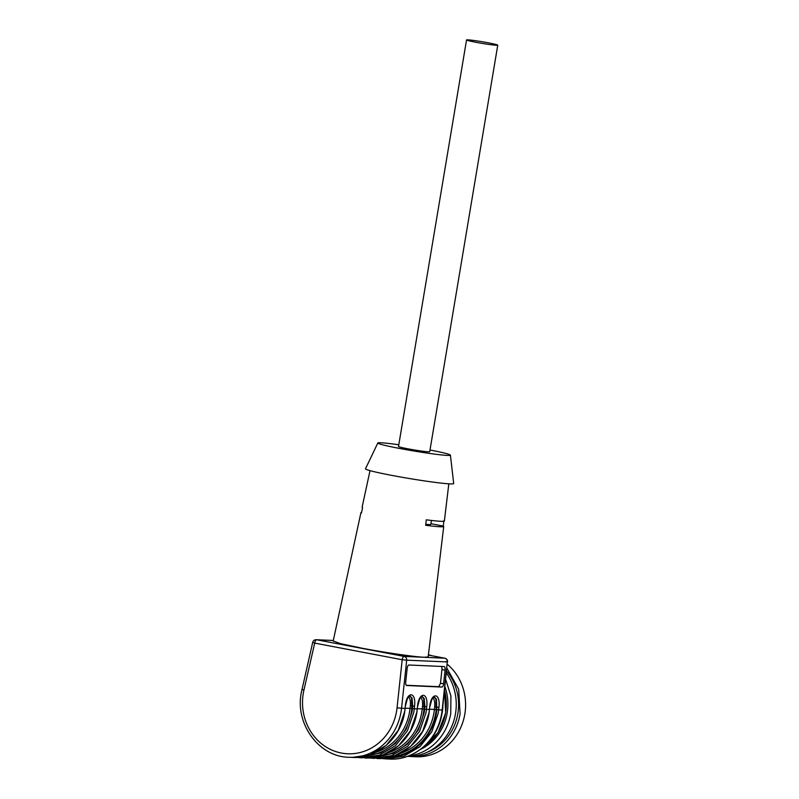 <?xml version="1.0" encoding="UTF-8"?>
<svg xmlns="http://www.w3.org/2000/svg" width="799" height="799" viewBox="0 0 799 799"><rect width="100%" height="100%" fill="white"/><g stroke="black" fill="none" stroke-linecap="round" stroke-linejoin="round"><path stroke-width="1.2" d="M370.017 470.641L362.097 507.255A41.708 2.177 -170.5 0 0 362.586 507.695L361.408 513.068A41.967 2.187 -170.5 0 1 360.938 512.628L333.183 641.018L340.803 643.704L361.717 648.149C384.728 652.563 414.701 656.928 424.219 657.257L428.164 656.918L443.725 526.481A41.967 2.187 -170.5 0 1 425.657 525.283L426.286 519.809A41.708 2.177 -170.5 0 0 444.374 521.018L448.818 483.824M444.084 666.556L408.888 665.008A3.436 1.348 -83.2 0 0 407.17 668.373L405.712 682.046A3.436 1.348 -83.2 0 0 406.661 685.522A3.436 1.348 -83.2 0 0 406.701 685.522L441.897 687.07A3.436 1.348 -83.2 0 0 443.615 683.704L445.073 670.031A3.436 1.348 -83.2 0 0 444.124 666.556A3.436 1.348 -83.2 0 0 444.084 666.556M360.938 512.628A41.967 2.187 -170.5 0 1 361.557 512.379M443.725 526.481A41.967 2.187 -170.5 0 0 443.255 526.062L443.884 520.588M364.114 756.463L380.733 752.948L395.325 743.539L406.172 729.357L412.004 712.049L412.743 706.116L412.044 698.036L409.707 695.639M376.299 756.993L392.918 753.477L407.51 744.079L418.356 729.886L424.189 712.588L424.928 706.646L424.229 698.566L421.882 696.169M381.383 758.471L385.977 758.9L403.914 756.164L419.865 746.745L431.79 731.844L438.162 713.377L438.641 709.872L442.436 710.011L441.957 713.507C438.072 739.924 414.281 760.688 389.503 759.05A55.031 50.587 -87.5 0 0 441.677 713.537A55.031 50.587 -87.5 0 0 442.157 710.021L447.3 661.942L406.691 660.164L401.547 708.244L405.073 708.393L405.343 705.877C406.661 690.845 416.429 691.265 414.541 706.286L414.272 708.803L417.248 708.933L417.517 706.416C418.836 691.385 428.614 691.794 426.726 706.815L426.456 709.332L429.433 709.462L429.702 706.945C431.021 691.914 440.798 692.334 438.911 707.355L438.641 709.872L436.843 709.692L436.414 699.105L434.067 696.708M406.232 685.272L438.751 686.691L440.469 683.335L441.937 669.662A3.436 1.348 96.8 0 0 441.408 666.436M377.827 442.996L365.493 468.783A44.714 2.327 9.5 0 0 391.989 475.425A44.714 2.327 9.5 0 0 453.692 483.545L450.416 455.14A36.804 1.918 -170.5 0 1 399.64 448.459A36.804 1.918 -170.5 0 1 377.827 442.996A36.804 1.918 -170.5 0 1 398.801 444.773M443.255 526.062L430.931 523.715M431.47 520.459L430.821 524.334A28.894 1.508 -170.5 0 1 425.767 524.344M409.238 695.549L411.545 697.936L411.845 708.553A52.974 48.689 92.5 0 1 411.385 711.939A52.974 48.689 92.5 0 1 367.76 755.544M421.423 696.089L423.72 698.466L424.029 709.083A52.974 48.689 92.5 0 1 423.57 712.468A52.974 48.689 92.5 0 1 379.944 756.084M433.607 696.618L435.904 699.005L436.214 709.622A52.974 48.689 92.5 0 1 435.755 712.998A52.974 48.689 92.5 0 1 392.129 756.613M430.012 449.997A36.804 1.918 -170.5 0 1 450.416 455.14M497.757 45.173L429.722 451.705A15.82 0.829 -170.5 0 1 407.889 448.818A15.82 0.829 -170.5 0 1 398.511 446.481L466.546 39.95A15.82 0.829 -170.5 0 1 488.379 42.836A15.82 0.829 -170.5 0 1 497.757 45.173A15.82 0.829 -170.5 0 1 475.924 42.287A15.82 0.829 -170.5 0 1 466.546 39.95M446.911 668.204L458.696 689.237L460.094 713.887A51.595 47.421 92.5 0 1 411.175 756.553L415.909 756.763A51.595 47.421 -87.5 0 0 464.828 714.096A51.595 47.421 -87.5 0 0 447.32 664.299M431.949 655.749A51.595 47.421 -87.5 0 0 428.424 654.771M411.175 756.553A51.595 47.421 92.5 0 1 408.878 756.393M446.601 671.07A49.878 45.843 92.5 0 1 457.857 713.557A49.878 45.843 92.5 0 1 427.505 752.079M407.35 756.383A51.595 47.421 -87.5 0 0 455.49 713.687A51.595 47.421 -87.5 0 0 446.391 673.018M445.702 679.51L450.916 695.999L450.756 713.477A51.595 47.421 92.5 0 1 408.619 755.914M444.923 686.731A48.839 44.894 92.5 0 1 447.18 712.958A48.839 44.894 92.5 0 1 420.424 749.422M333.293 640.498L316.624 639.769L404.114 656.408L444.723 658.186A3.436 1.338 -79.2 0 1 444.803 658.196A3.436 1.338 -79.2 0 1 444.903 658.226M442.436 710.011L447.3 661.942A3.436 3.166 92.5 0 0 444.723 658.186L428.384 655.08L444.803 658.196A3.436 3.436 0 0 1 447.58 661.942L445.512 661.632M333.303 640.468L316.204 639.719A3.436 3.166 92.5 0 1 316.624 639.769A3.436 1.338 100.8 0 0 314.706 643.095L402.197 659.734L397.053 707.814L401.547 708.244A55.031 50.587 92.5 0 1 401.068 711.759A55.031 50.587 92.5 0 1 348.893 757.272L352.409 757.422L370.346 754.685L386.287 745.267L398.212 730.376L404.584 711.909L405.073 708.373M301.932 689.387L303.93 690.096L314.706 643.095L312.699 642.386L301.243 692.853C295.051 724.224 319.091 756.933 348.893 757.272M404.114 656.408A3.436 3.166 92.5 0 1 406.691 660.164L402.197 659.734A3.436 1.338 100.8 0 1 404.114 656.408M352.409 757.422C377.038 759.06 400.798 738.356 404.703 711.899L405.343 705.877M405.203 708.174L410.047 708.383L410.326 705.817L414.541 706.286M412.474 708.633L414.272 708.803L413.792 712.318L407.42 730.775L395.495 745.677L379.545 755.095L361.617 757.832L382.521 755.225L398.471 745.807L410.396 730.915L416.768 712.448L417.258 708.903M364.594 757.961C389.223 759.599 412.983 738.885 416.888 712.438L417.517 706.416M417.388 708.703L422.232 708.913L422.511 706.356L426.726 706.815M424.659 709.162L426.456 709.332L425.977 712.848L419.605 731.315L407.68 746.206L391.73 755.624L373.792 758.361L394.706 755.754L410.656 746.336L422.581 731.445L428.953 712.978L429.443 709.432M376.778 758.491C401.408 760.129 425.168 739.425 429.063 712.968L429.702 706.945M429.572 709.232L434.416 709.452L434.686 706.885L438.911 707.355M441.937 669.662L445.073 670.031M440.469 683.335L443.615 683.704M438.751 686.691L441.897 687.07M436.843 709.692A53.653 49.318 92.5 0 1 436.374 713.117A53.653 49.318 92.5 0 1 388.484 757.532M303.93 690.096A51.595 47.421 -87.5 0 0 303.28 693.362A51.595 47.421 -87.5 0 0 341.443 753.048A51.595 47.421 -87.5 0 0 396.604 711.11A51.595 47.421 -87.5 0 0 397.053 707.814M400.289 753.377A51.595 47.421 92.5 0 0 433.967 712.738A51.595 47.421 92.5 0 0 434.416 709.452L436.214 709.622M388.104 752.848A51.595 47.421 92.5 0 0 421.782 712.209A51.595 47.421 92.5 0 0 422.232 708.913L424.029 709.083M375.929 752.308A51.595 47.421 92.5 0 0 409.597 711.679A51.595 47.421 92.5 0 0 410.047 708.383L411.845 708.553M410.326 705.817C410.696 700.733 409.937 697.727 408.039 696.798M422.511 706.356C422.881 701.262 422.122 698.256 420.224 697.337M434.686 706.885C435.065 701.802 434.296 698.795 432.399 697.867M423.71 746.775A49.019 45.054 -87.5 0 0 445.572 712.908A49.019 45.054 -87.5 0 0 444.524 690.496M440.938 718.371L442.197 712.758A49.019 45.054 -87.5 0 0 442.896 705.797M385.977 758.9L389.503 759.05M405.453 705.877L407.52 698.206L409.897 695.659M417.637 706.416L419.705 698.745L422.082 696.199M429.812 706.945L431.889 699.275L434.266 696.728M316.204 639.719A3.436 3.436 0 0 0 312.699 642.386M369.208 757.931L373.792 758.361M357.023 757.402L361.617 757.832M444.554 690.216L445.692 712.898L438.082 732.553L423.54 746.925"/></g></svg>
